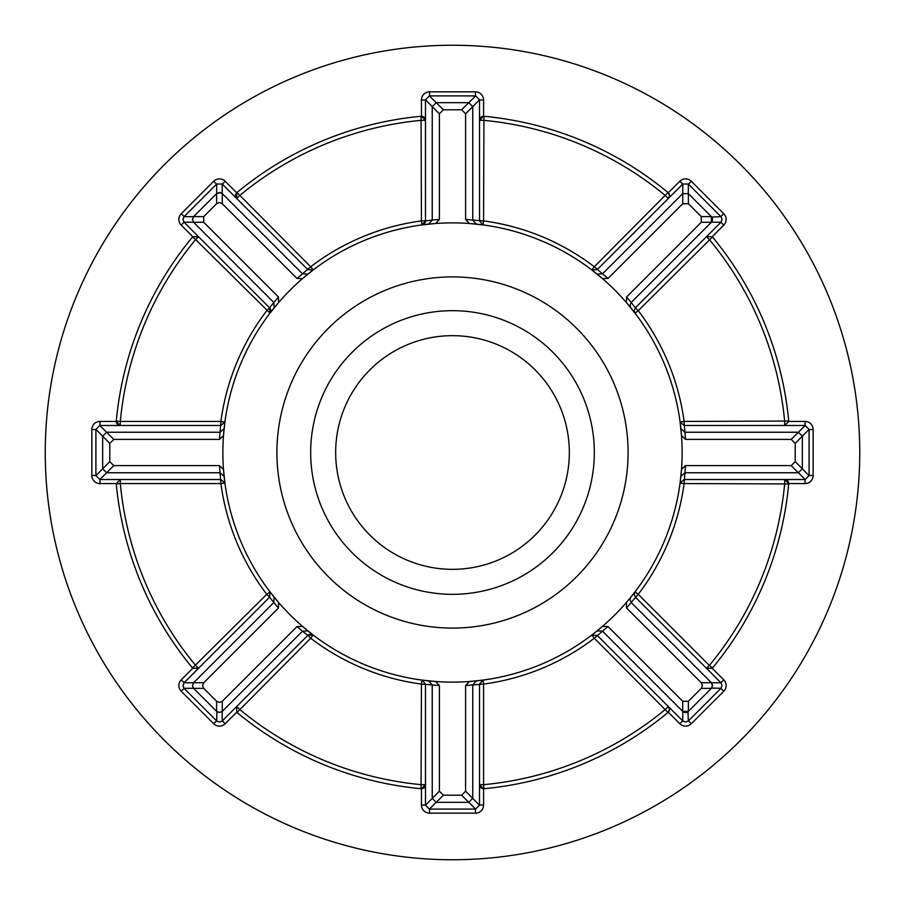 <?xml version="1.0" encoding="UTF-8"?>
<svg xmlns="http://www.w3.org/2000/svg" width="905" height="905" viewBox="0 0 905 905"><rect width="100%" height="100%" fill="white"/><g stroke="black" fill="none" stroke-linecap="round" stroke-linejoin="round"><path stroke-width="1.36" d="M720.934 682.732A4.05 4.05 0 0 0 720.889 682.687L723.751 679.813A8.1 8.1 0 0 1 723.751 691.284L691.284 723.751A8.1 8.1 0 0 1 679.813 723.751L668.286 712.224A4.05 4.05 0 0 1 668.003 712.473L594.302 638.24A233.682 233.682 0 0 1 483.564 684.101L483.032 680.085L479.514 684.101L479.514 805.043L483.564 805.043A8.1 8.1 0 0 1 475.464 813.154L429.536 813.154A8.1 8.1 0 0 1 421.436 805.043L421.436 788.741A4.05 4.05 0 0 1 421.051 788.719L421.436 684.101A233.682 233.682 0 0 1 310.698 638.24L313.153 635.016L307.836 635.367L222.313 720.889L225.187 723.751A8.1 8.1 0 0 1 213.716 723.751L181.249 691.284A8.1 8.1 0 0 1 181.249 679.813L192.776 668.286A4.05 4.05 0 0 1 192.527 668.003L266.76 594.302A233.682 233.682 0 0 1 220.899 483.564L120.32 483.564A333.64 333.64 0 0 0 195.638 665.424L198.512 668.286A4.05 4.05 0 0 1 198.297 668.478A4.05 4.05 0 0 0 198.512 668.286L192.776 668.286M720.934 216.634A4.05 4.05 0 0 0 720.889 216.589L723.751 213.716A8.1 8.1 0 0 1 723.751 225.187L712.224 236.714A4.05 4.05 0 0 1 712.473 236.997L638.24 310.698A233.682 233.682 0 0 1 684.101 421.436L788.719 421.051A4.05 4.05 0 0 1 788.741 421.436L805.043 421.436A8.1 8.1 0 0 1 813.154 429.536L813.154 475.464A8.1 8.1 0 0 1 805.043 483.564L788.741 483.564L784.68 479.514A4.05 4.05 0 0 1 788.719 483.949L684.101 483.564A233.682 233.682 0 0 1 638.24 594.302L635.016 591.847L634.19 594.302L635.367 597.164L720.98 682.789L722.077 685.549L720.98 688.32L711.647 688.06M220.515 192.618L216.68 193.568L216.68 184.02L222.211 184.02L307.824 269.611L313.153 269.984L302.542 278.604L296.987 278.435L222.268 203.727L219.451 202.539L216.623 203.727L203.727 216.623L203.727 222.268L278.435 296.987L278.604 302.542L269.984 313.153L195.638 239.576A333.64 333.64 0 0 0 120.32 421.436L220.899 421.436A233.682 233.682 0 0 1 266.76 310.698L269.633 307.836A4.05 4.05 0 0 1 270.81 310.698M269.984 591.847L266.76 594.302L269.633 597.164L269.984 591.847L278.604 602.458L278.435 608.013L203.727 682.732L202.539 685.549L203.727 688.377L216.623 701.273L219.451 702.461L222.268 701.273L296.987 626.565L302.542 626.396L313.153 635.016M668.286 706.488A4.05 4.05 0 0 1 669.474 709.362L668.286 706.488L665.424 709.362A333.64 333.64 0 0 1 483.564 784.68L483.949 788.719A337.689 337.689 0 0 0 668.003 712.473M313.153 269.984L310.698 266.76A233.682 233.682 0 0 1 421.436 220.899L421.051 116.281A4.05 4.05 0 0 1 421.436 116.259L421.436 99.957A8.1 8.1 0 0 1 429.536 91.846L475.464 91.846A8.1 8.1 0 0 1 483.564 99.957L479.514 99.957L479.514 220.877L483.032 224.915L483.564 220.899A233.682 233.682 0 0 1 594.302 266.76L668.003 192.527A4.05 4.05 0 0 1 669.474 195.638L668.286 192.776L679.813 181.249A8.1 8.1 0 0 1 691.284 181.249L723.751 213.716M216.68 184.02L184.02 216.68L193.568 216.68L192.471 219.451L193.659 222.313L273.83 302.485L274.113 307.904L273.83 302.485L278.435 296.987M296.987 278.435L302.485 273.83L307.904 274.113L302.485 273.83L222.268 193.625L219.451 192.471L216.623 193.625L193.625 216.623L192.471 219.451L193.568 222.211L184.02 222.211L182.923 219.451L184.02 216.68M193.353 688.06L192.471 685.549L193.659 682.687L273.83 602.515L269.611 597.176L184.02 682.789L193.568 682.789L192.471 685.549L193.625 688.377L216.623 711.375L219.802 712.507M216.68 711.432L219.451 712.529L222.211 711.432L222.211 720.98L219.451 722.077L216.68 720.98L216.94 711.647M784.68 479.514L784.68 483.564A333.64 333.64 0 0 1 709.362 665.424L712.473 668.003A4.05 4.05 0 0 1 712.224 668.286L706.488 668.286A4.05 4.05 0 0 0 706.703 668.478A4.05 4.05 0 0 1 706.488 668.286L709.362 665.424L638.24 594.302L631.17 602.515L629.982 599.642L630.887 597.096L635.016 591.847M629.982 599.642L630.887 597.096L626.396 602.458L626.565 608.013L701.273 682.732L711.375 682.732L631.17 602.515L629.982 599.642M687.981 711.715L688.32 720.98L685.549 722.077L682.789 720.98L597.176 635.389L591.847 635.016L597.096 630.887L602.515 631.17L682.732 711.375L688.377 711.375L711.375 688.377L712.507 685.198M608.013 626.565L602.515 631.17L597.096 630.887L602.458 626.396L608.013 626.565L682.732 701.273L688.377 701.273L701.273 688.377L702.461 685.549L701.273 682.732M711.432 688.32L712.529 685.549L711.432 682.789L720.98 682.789M683.479 711.952L684.191 712.292M684.621 712.416L686.476 712.416M711.715 217.019L720.98 216.68L722.077 219.451L720.98 222.211L711.432 222.211M711.952 221.521L712.292 220.809M712.416 220.379L712.416 218.524M701.273 216.623L711.375 216.623L711.375 222.268L631.17 302.485L629.982 305.358L630.887 307.904L629.982 305.358L631.17 302.485L635.389 307.824L634.19 310.698L635.016 313.153L626.396 302.542L626.565 296.987L701.273 222.268L701.273 216.623L688.377 203.727L682.732 203.727L608.013 278.435L602.458 278.604L591.847 269.984L597.164 269.633L682.687 184.111L679.813 181.249M184.02 222.211L181.249 225.187A8.1 8.1 0 0 1 181.249 213.716L213.716 181.249A8.1 8.1 0 0 1 225.187 181.249L236.714 192.776A4.05 4.05 0 0 1 236.997 192.527L310.698 266.76L302.474 273.819M193.568 688.32L184.02 688.32L182.923 685.549L184.02 682.789M184.02 688.32L181.249 691.284M569.336 452.5A116.836 116.836 0 0 1 452.5 569.336A116.836 116.836 0 0 1 335.665 452.5A116.836 116.836 0 0 1 452.5 335.665A116.836 116.836 0 0 1 569.336 452.5M310.675 452.5A141.825 141.825 0 0 0 452.5 594.325A141.825 141.825 0 0 0 594.325 452.5A141.825 141.825 0 0 0 452.5 310.675A141.825 141.825 0 0 0 310.675 452.5M276.907 452.5A175.593 175.593 0 0 0 452.5 628.093A175.593 175.593 0 0 0 628.093 452.5A175.593 175.593 0 0 0 452.5 276.907A175.593 175.593 0 0 0 276.907 452.5M859.75 452.5A407.25 407.25 0 0 0 452.5 45.25A407.25 407.25 0 0 0 45.25 452.5A407.25 407.25 0 0 0 452.5 859.75A407.25 407.25 0 0 0 859.75 452.5M682.132 452.5A229.632 229.632 0 0 0 452.5 222.868A229.632 229.632 0 0 0 222.868 452.5A229.632 229.632 0 0 0 452.5 682.132A229.632 229.632 0 0 0 682.132 452.5M802.339 468.847L809.093 475.6L805.179 479.514L684.123 479.514L680.085 483.032L681.499 469.435L685.549 465.611L791.208 465.611L795.201 461.629L795.201 443.371L791.208 439.389L685.549 439.389L681.499 435.565L680.085 421.968L684.101 425.486L805.043 425.486L805.043 421.436M483.032 224.915L469.435 223.501L465.611 219.451L465.611 113.792L461.629 109.799L443.371 109.799L439.389 113.792L439.389 219.451L435.565 223.501L421.968 224.915L425.486 220.899L425.486 99.822L429.4 95.907L436.153 102.661M102.661 436.153L95.907 429.4L99.822 425.486L220.877 425.486L224.915 421.968L223.501 435.565L219.451 439.389L113.792 439.389L109.799 443.371L109.799 461.629L113.792 465.611L219.451 465.611L223.501 469.435L224.915 483.032L220.899 479.514L99.957 479.514L99.957 483.564A8.1 8.1 0 0 1 91.846 475.464L91.846 429.536A8.1 8.1 0 0 1 99.957 421.436L116.259 421.436A4.05 4.05 0 0 1 116.281 421.051L120.32 421.436L120.32 425.486A4.05 4.05 0 0 1 116.259 421.436L120.32 425.486A4.05 4.05 0 0 1 116.259 421.436M436.153 802.339L429.4 809.093L425.486 805.179L425.486 684.123L421.968 680.085L435.565 681.499L439.389 685.549L439.389 791.208L443.371 795.201L461.629 795.201L465.611 791.208L465.611 685.549L469.435 681.499L483.032 680.085M788.719 421.051A337.689 337.689 0 0 0 712.473 236.997M712.473 668.003A337.689 337.689 0 0 0 788.719 483.949M483.949 788.719A4.05 4.05 0 0 1 479.514 784.68L483.564 788.741L483.564 805.043M219.451 712.529L222.313 711.341L302.485 631.17L307.824 635.389A4.05 4.05 0 0 1 310.438 634.19A4.05 4.05 0 0 0 307.836 635.367L310.698 638.24L236.997 712.473A337.689 337.689 0 0 0 421.051 788.719M236.997 712.473A4.05 4.05 0 0 1 236.714 712.224L225.187 723.751M116.281 483.949A4.05 4.05 0 0 1 116.259 483.564L120.32 479.514L120.32 483.564L116.281 483.949A337.689 337.689 0 0 0 192.527 668.003M192.527 236.997A4.05 4.05 0 0 1 192.776 236.714L198.512 236.714A4.05 4.05 0 0 0 198.297 236.522A4.05 4.05 0 0 1 198.512 236.714L195.638 239.576L192.527 236.997A337.689 337.689 0 0 0 116.281 421.051M421.051 116.281A337.689 337.689 0 0 0 236.997 192.527M483.564 99.957L483.564 116.259L479.514 120.32A4.05 4.05 0 0 1 483.949 116.281L483.564 220.899L472.761 220.085L472.761 106.643L468.767 102.661L436.233 102.661L432.239 106.643L432.239 220.085L428.608 224.123L432.239 220.085L439.389 219.451M668.003 192.527A337.689 337.689 0 0 0 483.949 116.281M429.536 91.846L429.536 95.907L475.6 95.907L479.514 99.822L472.761 106.575M236.714 192.776A4.05 4.05 0 0 0 236.714 198.512A4.05 4.05 0 0 1 236.714 192.776L236.714 198.512L239.576 195.638A333.64 333.64 0 0 1 421.436 120.32L425.486 120.32L421.436 116.259A4.05 4.05 0 0 1 425.486 120.32A4.05 4.05 0 0 0 421.436 116.259M476.392 224.123L472.761 220.085L476.392 224.123M720.98 222.211L635.367 307.836L638.24 310.698L635.016 313.153M682.789 193.568L682.789 184.02L688.32 184.02L720.98 216.68M795.201 461.629L802.339 468.767L798.357 472.761L684.915 472.761L684.101 483.564L680.085 483.032M798.425 432.239L805.179 425.486L809.093 429.4L809.093 475.464L813.154 475.464M602.526 631.181L594.302 638.24L591.847 635.016M720.98 688.32L688.411 720.889L691.284 723.751M443.371 795.201L436.233 802.339L432.239 798.357L432.239 684.915L421.436 684.101L421.968 680.085M472.761 798.425L479.514 805.179L475.6 809.093L429.536 809.093L429.536 813.154M216.68 720.98L184.111 688.411A4.05 4.05 0 0 1 184.066 688.366A4.05 4.05 0 0 0 184.111 688.411M109.799 443.371L102.661 436.233L106.643 432.239L220.085 432.239L220.899 421.436L224.915 421.968M106.575 472.761L99.822 479.514L95.907 475.6L95.907 429.536L91.846 429.536M269.984 313.153L269.633 307.836L184.111 222.313A4.05 4.05 0 0 1 184.066 222.268A4.05 4.05 0 0 0 184.111 222.313M682.732 203.727L682.732 193.625L688.377 193.625L711.375 216.623M591.847 269.984L594.302 266.76L602.515 273.83L682.732 193.625M684.915 472.761L680.877 476.392L684.915 472.761L685.549 465.611M791.208 439.389L798.357 432.239L802.339 436.233L802.339 468.767M680.085 421.968L684.101 421.436L684.915 432.239L798.357 432.239M432.239 684.915L428.608 680.877L432.239 684.915L439.389 685.549M465.611 791.208L472.761 798.357L468.767 802.339L436.233 802.339M483.564 788.741A4.05 4.05 0 0 1 479.514 784.68L483.564 784.68L483.564 684.101L472.761 684.915L472.761 798.357M273.83 602.515L274.113 597.096L273.83 602.515L278.435 608.013M220.085 432.239L224.123 428.608L220.085 432.239L219.451 439.389M113.792 465.611L106.643 472.761L102.661 468.767L102.661 436.233M224.915 483.032L220.899 483.564L220.085 472.761L106.643 472.761M712.224 236.714L706.488 236.714L709.362 239.576A333.64 333.64 0 0 1 784.68 421.436L784.68 425.486L788.741 421.436M669.474 195.638A4.05 4.05 0 0 1 668.286 198.512L669.474 195.638A4.05 4.05 0 0 1 668.286 198.512L665.424 195.638A333.64 333.64 0 0 0 483.564 120.32L479.514 120.32A4.05 4.05 0 0 1 483.564 116.259M668.286 712.224L669.474 709.362A4.05 4.05 0 0 1 668.286 712.224A4.05 4.05 0 0 0 669.474 709.362M421.436 788.741L425.486 784.68A4.05 4.05 0 0 1 421.436 788.741A4.05 4.05 0 0 0 425.486 784.68L421.436 784.68A333.64 333.64 0 0 1 239.576 709.362L236.714 706.488L236.714 712.224M712.292 218.094L711.952 217.381M602.515 273.83L597.096 274.113L602.515 273.83L608.013 278.435M684.915 432.239L680.877 428.608L684.915 432.239L685.549 439.389M686.906 712.292L687.619 711.952M712.529 685.549L711.375 682.732M472.761 684.915L476.392 680.877L472.761 684.915L465.611 685.549M302.485 631.17L307.904 630.887L302.485 631.17L296.987 626.565M220.085 472.761L224.123 476.392L220.085 472.761L219.451 465.611M432.239 220.073L425.486 220.877A4.05 4.05 0 0 1 424.479 223.569A4.05 4.05 0 0 0 425.486 220.899L421.436 220.899L421.968 224.915M720.889 222.313A4.05 4.05 0 0 0 720.934 222.268A4.05 4.05 0 0 1 720.889 222.313L723.751 225.187M688.411 184.111A4.05 4.05 0 0 0 688.366 184.066A4.05 4.05 0 0 1 688.411 184.111L691.284 181.249M805.043 479.514A4.05 4.05 0 0 0 805.111 479.514A4.05 4.05 0 0 1 805.043 479.514L805.043 483.564M809.093 429.536A4.05 4.05 0 0 0 809.093 429.468A4.05 4.05 0 0 1 809.093 429.536L813.154 429.536M682.687 720.889A4.05 4.05 0 0 0 682.732 720.934A4.05 4.05 0 0 1 682.687 720.889L679.813 723.751M720.889 688.411A4.05 4.05 0 0 0 720.934 688.366A4.05 4.05 0 0 1 720.889 688.411L723.751 691.284M425.486 805.043A4.05 4.05 0 0 0 425.486 805.111A4.05 4.05 0 0 1 425.486 805.043L421.436 805.043M475.464 809.093A4.05 4.05 0 0 0 475.532 809.093A4.05 4.05 0 0 1 475.464 809.093L475.464 813.154M184.111 682.687A4.05 4.05 0 0 0 184.066 682.732A4.05 4.05 0 0 1 184.111 682.687L181.249 679.813M216.589 720.889A4.05 4.05 0 0 0 216.634 720.934A4.05 4.05 0 0 1 216.589 720.889L213.716 723.751M99.957 425.486A4.05 4.05 0 0 0 99.889 425.486A4.05 4.05 0 0 1 99.957 425.486L99.957 421.436M95.907 475.464A4.05 4.05 0 0 0 95.907 475.532A4.05 4.05 0 0 1 95.907 475.464L91.846 475.464M222.313 184.111A4.05 4.05 0 0 0 222.268 184.066A4.05 4.05 0 0 1 222.313 184.111L225.187 181.249M216.589 184.111A4.05 4.05 0 0 1 216.634 184.066A4.05 4.05 0 0 0 216.589 184.111L213.716 181.249M184.111 216.589A4.05 4.05 0 0 0 184.066 216.634A4.05 4.05 0 0 1 184.111 216.589L181.249 213.716M216.623 203.727L216.623 193.625M216.623 711.375L216.623 701.273M203.727 688.377L193.625 688.377M711.375 688.377L701.273 688.377M682.789 720.98L682.789 711.432M712.224 668.286L723.751 679.813M116.259 483.564L99.957 483.564M192.776 236.714L181.249 225.187M432.239 106.575L425.486 99.822M468.847 102.661L475.6 95.907M465.611 219.451L472.761 220.085M472.761 106.643L465.611 113.792M439.389 113.792L432.239 106.643M436.233 102.661L443.371 109.799M461.629 109.799L468.767 102.661M688.32 184.02L688.32 193.568M809.093 429.4L802.339 436.153M805.179 479.514L798.425 472.761M475.6 809.093L468.847 802.339M425.486 805.179L432.239 798.425M95.907 475.6L102.661 468.847M99.822 425.486L106.575 432.239M269.611 307.824L273.819 302.474M222.211 184.02L222.211 193.568M626.565 296.987L631.17 302.485M711.375 222.268L701.273 222.268M688.377 193.625L688.377 203.727M798.357 472.761L791.208 465.611M802.339 436.233L795.201 443.371M682.732 711.375L682.732 701.273M631.17 602.515L626.565 608.013M688.377 701.273L688.377 711.375M432.239 798.357L439.389 791.208M468.767 802.339L461.629 795.201M193.625 682.732L203.727 682.732M222.268 701.273L222.268 711.375M106.643 432.239L113.792 439.389M102.661 468.767L109.799 461.629M222.268 193.625L222.268 203.727M203.727 222.268L193.625 222.268M193.625 216.623L203.727 216.623M421.436 99.957L425.486 99.957M475.464 91.846L475.464 95.907"/></g></svg>
